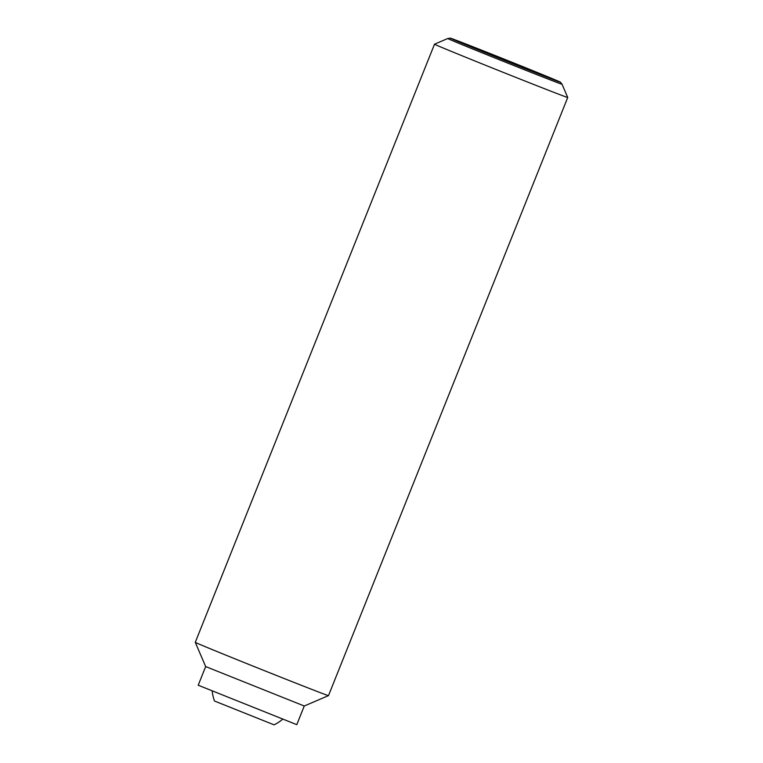 <?xml version="1.0" encoding="UTF-8"?>
<svg xmlns="http://www.w3.org/2000/svg" width="763" height="763" viewBox="0 0 763 763"><rect width="100%" height="100%" fill="white"/><g stroke="black" fill="none" stroke-linecap="round" stroke-linejoin="round"><path stroke-width="1.14" d="M282.558 719.318A43.043 43.043 0 0 1 274.089 724.85L214.508 701.025A43.043 43.043 0 0 1 212.19 691.164M434.509 44.197L434.509 44.197A71.741 0.629 21.8 0 0 481.863 63.787A71.741 0.629 21.8 0 0 567.729 97.483A71.741 0.629 21.8 0 0 567.729 97.473L328.491 695.618A71.741 0.629 21.8 0 1 242.624 661.922A71.741 0.629 21.8 0 1 195.271 642.341A71.741 0.629 21.8 0 0 195.271 642.341L434.509 44.197L447.747 38.522A61.565 0.534 -158.2 0 0 488.377 55.337A61.565 0.534 -158.2 0 0 559.613 83.434A61.565 0.534 -158.2 0 0 562.054 84.245L567.729 97.473M205.667 666.576L304.246 706.004L296.788 724.659L198.208 685.222L205.667 666.576L195.271 642.341M560.452 82.194A59.314 0.515 21.8 0 0 513.108 62.719A59.314 0.515 21.8 0 0 452.659 38.932A59.314 0.515 21.8 0 0 450.323 38.15A59.314 0.515 21.8 0 0 496.827 57.311A59.314 0.515 21.8 0 0 558.096 81.431A59.314 0.515 21.8 0 0 560.452 82.194L562.054 84.235A61.565 0.534 -158.2 0 1 562.054 84.245M479.059 49.366L542.827 75.07L478.887 49.795M516.494 64.254L516.255 64.855M450.323 38.15L447.747 38.522M304.246 706.013L328.491 695.618"/></g></svg>
